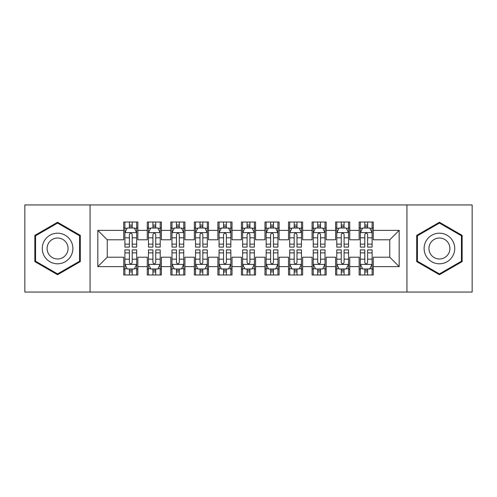 <?xml version="1.0" encoding="UTF-8"?>
<svg xmlns="http://www.w3.org/2000/svg" width="497" height="497" viewBox="0 0 497 497"><rect width="100%" height="100%" fill="white"/><g stroke="black" fill="none" stroke-linecap="round" stroke-linejoin="round"><path stroke-width="0.75" d="M406.937 292.056L472.15 292.056L472.15 204.944L406.937 204.944L406.937 292.056L90.063 292.056L90.063 204.944L24.85 204.944L24.85 292.056L90.063 292.056M406.937 204.944L90.063 204.944M97.828 266.628L97.828 230.372L123.728 230.372L123.728 239.79L107.246 239.79L107.246 257.21L97.828 266.628L123.728 266.628L123.728 274.984L137.849 274.984L137.849 266.628L147.267 266.628L147.267 274.984L161.395 274.984L161.395 266.628L170.813 266.628L170.813 274.984L184.934 274.984L184.934 266.628L194.352 266.628L194.352 274.984L208.479 274.984L208.479 266.628L217.897 266.628L217.897 274.984L232.018 274.984L232.018 266.628L241.436 266.628L241.436 274.984L255.564 274.984L255.564 266.628L264.982 266.628L264.982 274.984L279.103 274.984L279.103 266.628L288.521 266.628L288.521 274.984L302.648 274.984L302.648 266.628L312.066 266.628L312.066 274.984L326.187 274.984L326.187 266.628L335.605 266.628L335.605 274.984L349.733 274.984L349.733 266.628L359.151 266.628L359.151 274.984L373.272 274.984L373.272 257.21L389.754 257.21L389.754 239.79L373.272 239.79L373.272 230.372L399.172 230.372L399.172 266.628L373.272 266.628M373.272 230.372L373.272 222.016L359.151 222.016L359.151 230.372L349.733 230.372L349.733 222.016L335.605 222.016L335.605 230.372L326.187 230.372L326.187 222.016L312.066 222.016L312.066 230.372L302.648 230.372L302.648 222.016L288.521 222.016L288.521 230.372L279.103 230.372L279.103 222.016L264.982 222.016L264.982 230.372L255.564 230.372L255.564 222.016L241.436 222.016L241.436 230.372L232.018 230.372L232.018 222.016L217.897 222.016L217.897 230.372L208.479 230.372L208.479 222.016L194.352 222.016L194.352 230.372L184.934 230.372L184.934 222.016L170.813 222.016L170.813 230.372L161.395 230.372L161.395 222.016L147.267 222.016L147.267 230.372L137.849 230.372L137.849 222.016L123.728 222.016L123.728 230.372M349.733 266.628L349.733 257.21L359.151 257.21L359.151 266.628M399.172 230.372L389.754 239.79M326.187 266.628L326.187 257.21L335.605 257.21L335.605 266.628M359.151 230.372L359.151 239.79L349.733 239.79L349.733 230.372M302.648 266.628L302.648 257.21L312.066 257.21L312.066 266.628M335.605 230.372L335.605 239.79L326.187 239.79L326.187 230.372M279.103 266.628L279.103 257.21L288.521 257.21L288.521 266.628M312.066 230.372L312.066 239.79L302.648 239.79L302.648 230.372M255.564 266.628L255.564 257.21L264.982 257.21L264.982 266.628M288.521 230.372L288.521 239.79L279.103 239.79L279.103 230.372M232.018 266.628L232.018 257.21L241.436 257.21L241.436 266.628M264.982 230.372L264.982 239.79L255.564 239.79L255.564 230.372M208.479 266.628L208.479 257.21L217.897 257.21L217.897 266.628M241.436 230.372L241.436 239.79L232.018 239.79L232.018 230.372M184.934 266.628L184.934 257.21L194.352 257.21L194.352 266.628M217.897 230.372L217.897 239.79L208.479 239.79L208.479 230.372M161.395 266.628L161.395 257.21L170.813 257.21L170.813 266.628M194.352 230.372L194.352 239.79L184.934 239.79L184.934 230.372M137.849 266.628L137.849 257.21L147.267 257.21L147.267 266.628M170.813 230.372L170.813 239.79L161.395 239.79L161.395 230.372M107.246 257.21L123.728 257.21L123.728 266.628M147.267 230.372L147.267 239.79L137.849 239.79L137.849 230.372M359.151 227.899L360.325 227.899M372.098 227.899L373.272 227.899M335.605 227.899L336.786 227.899M348.552 227.899L349.733 227.899M312.066 227.899L313.24 227.899M325.013 227.899L326.187 227.899M288.521 227.899L289.701 227.899M301.468 227.899L302.648 227.899M264.982 227.899L266.156 227.899M277.929 227.899L279.103 227.899M241.436 227.899L242.617 227.899M254.383 227.899L255.564 227.899M217.897 227.899L219.071 227.899M230.844 227.899L232.018 227.899M194.352 227.899L195.532 227.899M207.299 227.899L208.479 227.899M170.813 227.899L171.987 227.899M183.76 227.899L184.934 227.899M147.267 227.899L148.448 227.899M160.214 227.899L161.395 227.899M123.728 227.899L124.902 227.899M136.675 227.899L137.849 227.899M123.728 269.101L124.902 269.101M136.675 269.101L137.849 269.101M147.267 269.101L148.448 269.101M160.214 269.101L161.395 269.101M170.813 269.101L171.987 269.101M183.76 269.101L184.934 269.101M194.352 269.101L195.532 269.101M207.299 269.101L208.479 269.101M217.897 269.101L219.071 269.101M230.844 269.101L232.018 269.101M241.436 269.101L242.617 269.101M254.383 269.101L255.564 269.101M264.982 269.101L266.156 269.101M277.929 269.101L279.103 269.101M288.521 269.101L289.701 269.101M301.468 269.101L302.648 269.101M312.066 269.101L313.24 269.101M325.013 269.101L326.187 269.101M335.605 269.101L336.786 269.101M348.552 269.101L349.733 269.101M359.151 269.101L360.325 269.101M372.098 269.101L373.272 269.101M97.828 230.372L107.246 239.79M389.754 257.21L399.172 266.628M80.29 235.385L57.571 222.265L34.858 235.385L34.858 261.615L57.571 274.735L80.29 261.615L80.29 235.385M416.71 235.385L416.71 261.615L439.429 274.735L462.142 261.615L462.142 235.385L439.429 222.265L416.71 235.385M132.202 225.073L129.375 225.073M136.675 244.139L132.202 244.139L132.202 247.09L136.675 247.09L136.675 232.726L134.32 228.017L127.257 228.017L124.902 232.726L124.902 247.09L129.375 247.09L129.375 244.139L124.902 244.139M124.902 232.726L124.902 222.016M136.675 232.726L136.675 222.016M129.375 228.017L129.375 222.016M132.202 222.016L132.202 228.017M132.202 244.139L132.202 234.491C131.264 232.677 130.32 232.677 129.375 234.491L129.375 244.139M132.202 227.899L129.375 227.899M129.375 271.927L132.202 271.927M124.902 252.861L129.375 252.861L129.375 249.91L124.902 249.91L124.902 264.274L127.257 268.983L134.32 268.983L136.675 264.274L136.675 249.91L132.202 249.91L132.202 252.861L136.675 252.861M136.675 264.274L136.675 274.984M124.902 264.274L124.902 274.984M132.202 268.983L132.202 274.984M129.375 274.984L129.375 268.983M129.375 252.861L129.375 262.509C130.32 264.323 131.258 264.323 132.202 262.509L132.202 252.861M129.375 269.101L132.202 269.101M155.741 225.073L152.921 225.073M160.214 244.139L155.741 244.139L155.741 247.09L160.214 247.09L160.214 232.726L157.866 228.017L150.802 228.017L148.448 232.726L148.448 247.09L152.921 247.09L152.921 244.139L148.448 244.139M148.448 232.726L148.448 222.016M160.214 232.726L160.214 222.016M152.921 228.017L152.921 222.016M155.741 222.016L155.741 228.017M155.741 244.139L155.741 234.491C154.803 232.677 153.865 232.677 152.921 234.491L152.921 244.139M155.741 227.899L152.921 227.899M179.287 225.073L176.46 225.073M183.76 244.139L179.287 244.139L179.287 247.09L183.76 247.09L183.76 232.726L181.405 228.017L174.341 228.017L171.987 232.726L171.987 247.09L176.46 247.09L176.46 244.139L171.987 244.139M171.987 232.726L171.987 222.016M183.76 232.726L183.76 222.016M176.46 228.017L176.46 222.016M179.287 222.016L179.287 228.017M179.287 244.139L179.287 234.491C178.348 232.677 177.404 232.677 176.46 234.491L176.46 244.139M179.287 227.899L176.46 227.899M152.921 271.927L155.741 271.927M148.448 252.861L152.921 252.861L152.921 249.91L148.448 249.91L148.448 264.274L150.802 268.983L157.866 268.983L160.214 264.274L160.214 249.91L155.741 249.91L155.741 252.861L160.214 252.861M160.214 264.274L160.214 274.984M148.448 264.274L148.448 274.984M155.741 268.983L155.741 274.984M152.921 274.984L152.921 268.983M152.921 252.861L152.921 262.509C153.859 264.323 154.803 264.323 155.741 262.509L155.741 252.861M152.921 269.101L155.741 269.101M176.46 271.927L179.287 271.927M171.987 252.861L176.46 252.861L176.46 249.91L171.987 249.91L171.987 264.274L174.341 268.983L181.405 268.983L183.76 264.274L183.76 249.91L179.287 249.91L179.287 252.861L183.76 252.861M183.76 264.274L183.76 274.984M171.987 264.274L171.987 274.984M179.287 268.983L179.287 274.984M176.46 274.984L176.46 268.983M176.46 252.861L176.46 262.509C177.404 264.323 178.342 264.323 179.287 262.509L179.287 252.861M176.46 269.101L179.287 269.101M70.829 240.846A15.301 15.301 0 0 0 49.924 235.249A15.301 15.301 0 0 0 44.32 256.154A15.301 15.301 0 0 0 65.225 261.751A15.301 15.301 0 0 0 70.829 240.846M66.648 243.263A10.474 10.474 0 0 0 52.334 239.43A10.474 10.474 0 0 0 48.501 253.737A10.474 10.474 0 0 0 62.815 257.57A10.474 10.474 0 0 0 66.648 243.263M57.571 273.915L35.56 261.211L35.56 235.789L57.571 223.085L79.588 235.789L79.588 261.211L57.571 273.915M452.68 240.846A15.301 15.301 0 0 0 431.775 235.249A15.301 15.301 0 0 0 426.171 256.154A15.301 15.301 0 0 0 447.076 261.751A15.301 15.301 0 0 0 452.68 240.846M448.499 243.263A10.474 10.474 0 0 0 434.185 239.43A10.474 10.474 0 0 0 430.352 253.737A10.474 10.474 0 0 0 444.666 257.57A10.474 10.474 0 0 0 448.499 243.263M439.429 273.915L417.412 261.211L417.412 235.789L439.429 223.085L461.44 235.789L461.44 261.211L439.429 273.915M202.826 225.073L200.005 225.073M207.299 244.139L202.826 244.139L202.826 247.09L207.299 247.09L207.299 232.726L204.944 228.017L197.887 228.017L195.532 232.726L195.532 247.09L200.005 247.09L200.005 244.139L195.532 244.139M195.532 232.726L195.532 222.016M207.299 232.726L207.299 222.016M200.005 228.017L200.005 222.016M202.826 222.016L202.826 228.017M202.826 244.139L202.826 234.491C201.888 232.677 200.943 232.677 200.005 234.491L200.005 244.139M202.826 227.899L200.005 227.899M226.371 225.073L223.544 225.073M230.844 244.139L226.371 244.139L226.371 247.09L230.844 247.09L230.844 232.726L228.49 228.017L221.426 228.017L219.071 232.726L219.071 247.09L223.544 247.09L223.544 244.139L219.071 244.139M219.071 232.726L219.071 222.016M230.844 232.726L230.844 222.016M223.544 228.017L223.544 222.016M226.371 222.016L226.371 228.017M226.371 244.139L226.371 234.491C225.433 232.677 224.489 232.677 223.544 234.491L223.544 244.139M226.371 227.899L223.544 227.899M200.005 271.927L202.826 271.927M195.532 252.861L200.005 252.861L200.005 249.91L195.532 249.91L195.532 264.274L197.887 268.983L204.944 268.983L207.299 264.274L207.299 249.91L202.826 249.91L202.826 252.861L207.299 252.861M207.299 264.274L207.299 274.984M195.532 264.274L195.532 274.984M202.826 268.983L202.826 274.984M200.005 274.984L200.005 268.983M200.005 252.861L200.005 262.509C200.943 264.323 201.888 264.323 202.826 262.509L202.826 252.861M200.005 269.101L202.826 269.101M223.544 271.927L226.371 271.927M219.071 252.861L223.544 252.861L223.544 249.91L219.071 249.91L219.071 264.274L221.426 268.983L228.49 268.983L230.844 264.274L230.844 249.91L226.371 249.91L226.371 252.861L230.844 252.861M230.844 264.274L230.844 274.984M219.071 264.274L219.071 274.984M226.371 268.983L226.371 274.984M223.544 274.984L223.544 268.983M223.544 252.861L223.544 262.509C224.489 264.323 225.427 264.323 226.371 262.509L226.371 252.861M223.544 269.101L226.371 269.101M249.91 225.073L247.09 225.073M254.383 244.139L249.91 244.139L249.91 247.09L254.383 247.09L254.383 232.726L252.029 228.017L244.971 228.017L242.617 232.726L242.617 247.09L247.09 247.09L247.09 244.139L242.617 244.139M242.617 232.726L242.617 222.016M254.383 232.726L254.383 222.016M247.09 228.017L247.09 222.016M249.91 222.016L249.91 228.017M249.91 244.139L249.91 234.491C248.972 232.677 248.028 232.677 247.09 234.491L247.09 244.139M249.91 227.899L247.09 227.899M247.09 271.927L249.91 271.927M242.617 252.861L247.09 252.861L247.09 249.91L242.617 249.91L242.617 264.274L244.971 268.983L252.029 268.983L254.383 264.274L254.383 249.91L249.91 249.91L249.91 252.861L254.383 252.861M254.383 264.274L254.383 274.984M242.617 264.274L242.617 274.984M249.91 268.983L249.91 274.984M247.09 274.984L247.09 268.983M247.09 252.861L247.09 262.509C248.028 264.323 248.972 264.323 249.91 262.509L249.91 252.861M247.09 269.101L249.91 269.101M273.456 225.073L270.629 225.073M277.929 244.139L273.456 244.139L273.456 247.09L277.929 247.09L277.929 232.726L275.574 228.017L268.51 228.017L266.156 232.726L266.156 247.09L270.629 247.09L270.629 244.139L266.156 244.139M266.156 232.726L266.156 222.016M277.929 232.726L277.929 222.016M270.629 228.017L270.629 222.016M273.456 222.016L273.456 228.017M273.456 244.139L273.456 234.491C272.511 232.677 271.573 232.677 270.629 234.491L270.629 244.139M273.456 227.899L270.629 227.899M270.629 271.927L273.456 271.927M266.156 252.861L270.629 252.861L270.629 249.91L266.156 249.91L266.156 264.274L268.51 268.983L275.574 268.983L277.929 264.274L277.929 249.91L273.456 249.91L273.456 252.861L277.929 252.861M277.929 264.274L277.929 274.984M266.156 264.274L266.156 274.984M273.456 268.983L273.456 274.984M270.629 274.984L270.629 268.983M270.629 252.861L270.629 262.509C271.567 264.323 272.511 264.323 273.456 262.509L273.456 252.861M270.629 269.101L273.456 269.101M296.995 225.073L294.174 225.073M301.468 244.139L296.995 244.139L296.995 247.09L301.468 247.09L301.468 232.726L299.113 228.017L292.056 228.017L289.701 232.726L289.701 247.09L294.174 247.09L294.174 244.139L289.701 244.139M289.701 232.726L289.701 222.016M301.468 232.726L301.468 222.016M294.174 228.017L294.174 222.016M296.995 222.016L296.995 228.017M296.995 244.139L296.995 234.491C296.057 232.677 295.112 232.677 294.174 234.491L294.174 244.139M296.995 227.899L294.174 227.899M294.174 271.927L296.995 271.927M289.701 252.861L294.174 252.861L294.174 249.91L289.701 249.91L289.701 264.274L292.056 268.983L299.113 268.983L301.468 264.274L301.468 249.91L296.995 249.91L296.995 252.861L301.468 252.861M301.468 264.274L301.468 274.984M289.701 264.274L289.701 274.984M296.995 268.983L296.995 274.984M294.174 274.984L294.174 268.983M294.174 252.861L294.174 262.509C295.112 264.323 296.057 264.323 296.995 262.509L296.995 252.861M294.174 269.101L296.995 269.101M320.54 225.073L317.713 225.073M325.013 244.139L320.54 244.139L320.54 247.09L325.013 247.09L325.013 232.726L322.659 228.017L315.595 228.017L313.24 232.726L313.24 247.09L317.713 247.09L317.713 244.139L313.24 244.139M313.24 232.726L313.24 222.016M325.013 232.726L325.013 222.016M317.713 228.017L317.713 222.016M320.54 222.016L320.54 228.017M320.54 244.139L320.54 234.491C319.596 232.677 318.658 232.677 317.713 234.491L317.713 244.139M320.54 227.899L317.713 227.899M317.713 271.927L320.54 271.927M313.24 252.861L317.713 252.861L317.713 249.91L313.24 249.91L313.24 264.274L315.595 268.983L322.659 268.983L325.013 264.274L325.013 249.91L320.54 249.91L320.54 252.861L325.013 252.861M325.013 264.274L325.013 274.984M313.24 264.274L313.24 274.984M320.54 268.983L320.54 274.984M317.713 274.984L317.713 268.983M317.713 252.861L317.713 262.509C318.652 264.323 319.596 264.323 320.54 262.509L320.54 252.861M317.713 269.101L320.54 269.101M344.079 225.073L341.259 225.073M348.552 244.139L344.079 244.139L344.079 247.09L348.552 247.09L348.552 232.726L346.198 228.017L339.134 228.017L336.786 232.726L336.786 247.09L341.259 247.09L341.259 244.139L336.786 244.139M336.786 232.726L336.786 222.016M348.552 232.726L348.552 222.016M341.259 228.017L341.259 222.016M344.079 222.016L344.079 228.017M344.079 244.139L344.079 234.491C343.141 232.677 342.197 232.677 341.259 234.491L341.259 244.139M344.079 227.899L341.259 227.899M341.259 271.927L344.079 271.927M336.786 252.861L341.259 252.861L341.259 249.91L336.786 249.91L336.786 264.274L339.134 268.983L346.198 268.983L348.552 264.274L348.552 249.91L344.079 249.91L344.079 252.861L348.552 252.861M348.552 264.274L348.552 274.984M336.786 264.274L336.786 274.984M344.079 268.983L344.079 274.984M341.259 274.984L341.259 268.983M341.259 252.861L341.259 262.509C342.197 264.323 343.135 264.323 344.079 262.509L344.079 252.861M341.259 269.101L344.079 269.101M367.625 225.073L364.798 225.073M372.098 244.139L367.625 244.139L367.625 247.09L372.098 247.09L372.098 232.726L369.743 228.017L362.68 228.017L360.325 232.726L360.325 247.09L364.798 247.09L364.798 244.139L360.325 244.139M360.325 232.726L360.325 222.016M372.098 232.726L372.098 222.016M364.798 228.017L364.798 222.016M367.625 222.016L367.625 228.017M367.625 244.139L367.625 234.491C366.68 232.677 365.742 232.677 364.798 234.491L364.798 244.139M367.625 227.899L364.798 227.899M364.798 271.927L367.625 271.927M360.325 252.861L364.798 252.861L364.798 249.91L360.325 249.91L360.325 264.274L362.68 268.983L369.743 268.983L372.098 264.274L372.098 249.91L367.625 249.91L367.625 252.861L372.098 252.861M372.098 264.274L372.098 274.984M360.325 264.274L360.325 274.984M367.625 268.983L367.625 274.984M364.798 274.984L364.798 268.983M364.798 252.861L364.798 262.509C365.736 264.323 366.68 264.323 367.625 262.509L367.625 252.861M364.798 269.101L367.625 269.101M136.619 232.608L124.964 232.608M124.902 228.303L127.114 228.303M134.463 228.303L136.675 228.303M129.375 237.827L124.902 237.827M136.675 237.827L132.202 237.827M132.202 226.576L129.375 226.576M124.964 264.392L136.619 264.392M136.675 268.697L134.463 268.697M127.114 268.697L124.902 268.697M132.202 259.173L136.675 259.173M124.902 259.173L129.375 259.173M129.375 270.424L132.202 270.424M160.158 232.608L148.504 232.608M148.448 228.303L150.659 228.303M158.003 228.303L160.214 228.303M152.921 237.827L148.448 237.827M160.214 237.827L155.741 237.827M155.741 226.576L152.921 226.576M183.697 232.608L172.049 232.608M171.987 228.303L174.198 228.303M181.548 228.303L183.76 228.303M176.46 237.827L171.987 237.827M183.76 237.827L179.287 237.827M179.287 226.576L176.46 226.576M148.504 264.392L160.158 264.392M160.214 268.697L158.003 268.697M150.659 268.697L148.448 268.697M155.741 259.173L160.214 259.173M148.448 259.173L152.921 259.173M152.921 270.424L155.741 270.424M172.049 264.392L183.697 264.392M183.76 268.697L181.548 268.697M174.198 268.697L171.987 268.697M179.287 259.173L183.76 259.173M171.987 259.173L176.46 259.173M176.46 270.424L179.287 270.424M207.243 232.608L195.588 232.608M195.532 228.303L197.744 228.303M205.087 228.303L207.299 228.303M200.005 237.827L195.532 237.827M207.299 237.827L202.826 237.827M202.826 226.576L200.005 226.576M230.782 232.608L219.134 232.608M219.071 228.303L221.283 228.303M228.632 228.303L230.844 228.303M223.544 237.827L219.071 237.827M230.844 237.827L226.371 237.827M226.371 226.576L223.544 226.576M195.588 264.392L207.243 264.392M207.299 268.697L205.087 268.697M197.744 268.697L195.532 268.697M202.826 259.173L207.299 259.173M195.532 259.173L200.005 259.173M200.005 270.424L202.826 270.424M219.134 264.392L230.782 264.392M230.844 268.697L228.632 268.697M221.283 268.697L219.071 268.697M226.371 259.173L230.844 259.173M219.071 259.173L223.544 259.173M223.544 270.424L226.371 270.424M254.327 232.608L242.673 232.608M242.617 228.303L244.828 228.303M252.172 228.303L254.383 228.303M247.09 237.827L242.617 237.827M254.383 237.827L249.91 237.827M249.91 226.576L247.09 226.576M242.673 264.392L254.327 264.392M254.383 268.697L252.172 268.697M244.828 268.697L242.617 268.697M249.91 259.173L254.383 259.173M242.617 259.173L247.09 259.173M247.09 270.424L249.91 270.424M277.866 232.608L266.218 232.608M266.156 228.303L268.368 228.303M275.717 228.303L277.929 228.303M270.629 237.827L266.156 237.827M277.929 237.827L273.456 237.827M273.456 226.576L270.629 226.576M266.218 264.392L277.866 264.392M277.929 268.697L275.717 268.697M268.368 268.697L266.156 268.697M273.456 259.173L277.929 259.173M266.156 259.173L270.629 259.173M270.629 270.424L273.456 270.424M301.412 232.608L289.757 232.608M289.701 228.303L291.913 228.303M299.256 228.303L301.468 228.303M294.174 237.827L289.701 237.827M301.468 237.827L296.995 237.827M296.995 226.576L294.174 226.576M289.757 264.392L301.412 264.392M301.468 268.697L299.256 268.697M291.913 268.697L289.701 268.697M296.995 259.173L301.468 259.173M289.701 259.173L294.174 259.173M294.174 270.424L296.995 270.424M324.951 232.608L313.303 232.608M313.24 228.303L315.452 228.303M322.801 228.303L325.013 228.303M317.713 237.827L313.24 237.827M325.013 237.827L320.54 237.827M320.54 226.576L317.713 226.576M313.303 264.392L324.951 264.392M325.013 268.697L322.801 268.697M315.452 268.697L313.24 268.697M320.54 259.173L325.013 259.173M313.24 259.173L317.713 259.173M317.713 270.424L320.54 270.424M348.496 232.608L336.842 232.608M336.786 228.303L338.997 228.303M346.341 228.303L348.552 228.303M341.259 237.827L336.786 237.827M348.552 237.827L344.079 237.827M344.079 226.576L341.259 226.576M336.842 264.392L348.496 264.392M348.552 268.697L346.341 268.697M338.997 268.697L336.786 268.697M344.079 259.173L348.552 259.173M336.786 259.173L341.259 259.173M341.259 270.424L344.079 270.424M372.036 232.608L360.381 232.608M360.325 228.303L362.537 228.303M369.886 228.303L372.098 228.303M364.798 237.827L360.325 237.827M372.098 237.827L367.625 237.827M367.625 226.576L364.798 226.576M360.381 264.392L372.036 264.392M372.098 268.697L369.886 268.697M362.537 268.697L360.325 268.697M367.625 259.173L372.098 259.173M360.325 259.173L364.798 259.173M364.798 270.424L367.625 270.424"/></g></svg>
